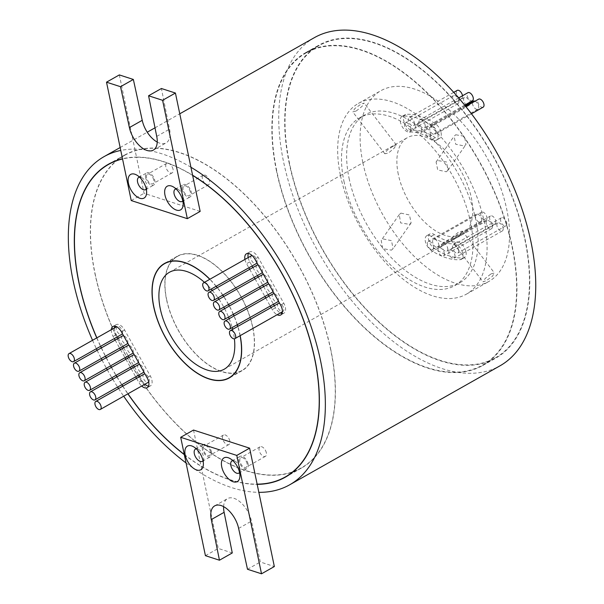 <?xml version="1.0" encoding="UTF-8"?>
<svg xmlns="http://www.w3.org/2000/svg" width="604" height="604" viewBox="0 0 604 604"><rect width="100%" height="100%" fill="white"/><g stroke="black" fill="none" stroke-linecap="round" stroke-linejoin="round"><path stroke-width="0.45" stroke-dasharray="3.02 2.27" d="M153.793 180.151A5.481 2.967 -119.5 0 0 151.098 175.356A5.481 2.967 -119.5 0 0 147.497 174.224A5.481 2.967 -119.5 0 0 146.598 177.825A5.481 2.967 -119.5 0 0 149.294 182.627A5.481 2.967 -119.5 0 0 152.895 183.759A5.481 2.967 -119.5 0 0 153.793 180.151M173.038 169.263A5.481 2.967 -119.5 0 0 170.343 164.469A5.481 2.967 -119.5 0 0 166.742 163.337A5.481 2.967 -119.5 0 0 165.843 166.946A5.481 2.967 -119.5 0 0 168.539 171.74A5.481 2.967 -119.5 0 0 172.14 172.872A5.481 2.967 -119.5 0 0 173.038 169.263M190.32 191.951A5.481 2.967 -119.5 0 0 187.633 187.157A5.481 2.967 -119.5 0 0 184.031 186.017A5.481 2.967 -119.5 0 0 183.133 189.626A5.481 2.967 -119.5 0 0 185.821 194.428A5.481 2.967 -119.5 0 0 189.43 195.56A5.481 2.967 -119.5 0 0 190.32 191.951M209.565 181.064A5.481 2.967 -119.5 0 0 206.878 176.27A5.481 2.967 -119.5 0 0 203.276 175.13A5.481 2.967 -119.5 0 0 202.378 178.739A5.481 2.967 -119.5 0 0 205.066 183.541A5.481 2.967 -119.5 0 0 208.667 184.673A5.481 2.967 -119.5 0 0 209.565 181.064M182.808 200.875A7.014 3.798 -119.5 0 0 183.48 198.792A7.014 3.798 -119.5 0 0 183.314 196.813A7.014 3.798 -119.5 0 0 178.203 189.452A7.014 3.798 -119.5 0 0 176.066 188.961M146.274 189.075A7.014 3.798 -119.5 0 0 146.953 186.991A7.014 3.798 -119.5 0 0 146.78 185.013A7.014 3.798 -119.5 0 0 141.668 177.651A7.014 3.798 -119.5 0 0 139.532 177.161M182.129 189.301A7.014 3.798 60.5 0 1 183.276 184.681A7.014 3.798 60.5 0 1 187.889 186.138A7.014 3.798 60.5 0 1 191.332 192.276A7.014 3.798 60.5 0 1 190.185 196.896A7.014 3.798 60.5 0 1 185.571 195.447A7.014 3.798 60.5 0 1 182.129 189.301M145.594 177.5A7.014 3.798 60.5 0 1 146.742 172.887A7.014 3.798 60.5 0 1 151.355 174.337A7.014 3.798 60.5 0 1 154.798 180.475A7.014 3.798 60.5 0 1 153.65 185.096A7.014 3.798 60.5 0 1 149.037 183.646A7.014 3.798 60.5 0 1 145.594 177.5M512.064 246.961A179.305 97.131 60.5 0 1 482.702 365.027A179.305 97.131 60.5 0 1 364.824 327.927A179.305 97.131 60.5 0 1 276.76 170.962A179.305 97.131 60.5 0 1 306.13 52.903A179.305 97.131 60.5 0 1 424 89.996A179.305 97.131 60.5 0 1 512.064 246.961M524.891 239.705A179.305 97.131 60.5 0 1 495.529 357.764A179.305 97.131 60.5 0 1 377.651 320.664A179.305 97.131 60.5 0 1 289.595 163.707A179.305 97.131 60.5 0 1 318.957 45.64A179.305 97.131 60.5 0 1 436.828 82.74A179.305 97.131 60.5 0 1 524.891 239.705M289.301 163.608A179.743 97.365 60.5 0 1 318.738 45.262A179.743 97.365 60.5 0 1 436.903 82.454A179.743 97.365 60.5 0 1 525.178 239.796A179.743 97.365 60.5 0 1 495.748 358.149A179.743 97.365 60.5 0 1 377.583 320.958A179.743 97.365 60.5 0 1 289.301 163.608M276.473 170.872A179.743 97.365 60.5 0 1 305.911 52.518A179.743 97.365 60.5 0 1 424.076 89.709A179.743 97.365 60.5 0 1 512.351 247.051A179.743 97.365 60.5 0 1 482.913 365.405A179.743 97.365 60.5 0 1 364.756 328.214A179.743 97.365 60.5 0 1 276.473 170.872M278.436 303.427A4.606 2.491 -119.5 0 0 277.681 306.454A4.606 2.491 -119.5 0 0 279.946 310.486A4.606 2.491 -119.5 0 0 282.974 311.438A4.606 2.491 -119.5 0 0 283.729 308.41A4.606 2.491 -119.5 0 0 279.607 303.291M273.091 293.861A4.606 2.491 -119.5 0 0 272.336 296.896A4.606 2.491 -119.5 0 0 274.594 300.92A4.606 2.491 -119.5 0 0 277.621 301.872M278.323 300.988A4.606 2.491 -119.5 0 0 278.376 298.844A4.606 2.491 -119.5 0 0 274.254 293.725M267.738 284.295A4.606 2.491 -119.5 0 0 266.983 287.33A4.606 2.491 -119.5 0 0 269.241 291.354A4.606 2.491 -119.5 0 0 272.268 292.313M272.97 291.43A4.606 2.491 -119.5 0 0 273.023 289.278A4.606 2.491 -119.5 0 0 268.908 284.159M262.385 274.729A4.606 2.491 -119.5 0 0 261.63 277.764A4.606 2.491 -119.5 0 0 263.895 281.796A4.606 2.491 -119.5 0 0 266.915 282.748M267.617 281.864A4.606 2.491 -119.5 0 0 267.67 279.712A4.606 2.491 -119.5 0 0 263.555 274.601M257.032 265.171A4.606 2.491 -119.5 0 0 256.277 268.199A4.606 2.491 -119.5 0 0 258.542 272.23A4.606 2.491 -119.5 0 0 261.57 273.182M262.264 272.298A4.606 2.491 -119.5 0 0 262.325 270.154A4.606 2.491 -119.5 0 0 258.202 265.035M251.679 255.605A4.606 2.491 -119.5 0 0 250.932 258.633A4.606 2.491 -119.5 0 0 253.189 262.664A4.606 2.491 -119.5 0 0 256.217 263.616M256.919 262.732A4.606 2.491 -119.5 0 0 256.972 260.588A4.606 2.491 -119.5 0 0 252.034 255.462M122.355 333.521A4.606 2.491 -119.5 0 0 122.408 331.377A4.606 2.491 -119.5 0 0 120.151 327.345A4.606 2.491 -119.5 0 0 117.123 326.394A4.606 2.491 -119.5 0 0 116.368 329.422A4.606 2.491 -119.5 0 0 118.633 333.453A4.606 2.491 -119.5 0 0 121.661 334.405M122.476 335.96A4.606 2.491 -119.5 0 0 121.721 338.987A4.606 2.491 -119.5 0 0 123.986 343.019A4.606 2.491 -119.5 0 0 127.006 343.97M127.708 343.087A4.606 2.491 -119.5 0 0 127.761 340.943A4.606 2.491 -119.5 0 0 123.646 335.824M127.829 345.526A4.606 2.491 -119.5 0 0 127.074 348.553A4.606 2.491 -119.5 0 0 129.332 352.585A4.606 2.491 -119.5 0 0 132.359 353.536M133.061 352.653A4.606 2.491 -119.5 0 0 133.114 350.509A4.606 2.491 -119.5 0 0 128.999 345.39M133.174 355.084A4.606 2.491 -119.5 0 0 132.427 358.119A4.606 2.491 -119.5 0 0 134.684 362.151A4.606 2.491 -119.5 0 0 137.712 363.102M138.414 362.219A4.606 2.491 -119.5 0 0 138.467 360.067A4.606 2.491 -119.5 0 0 134.345 354.956M138.527 364.65A4.606 2.491 -119.5 0 0 137.772 367.685A4.606 2.491 -119.5 0 0 140.037 371.709A4.606 2.491 -119.5 0 0 143.065 372.668M143.767 371.785A4.606 2.491 -119.5 0 0 143.82 369.633A4.606 2.491 -119.5 0 0 139.698 364.514M143.88 374.216A4.606 2.491 -119.5 0 0 143.125 377.251A4.606 2.491 -119.5 0 0 145.39 381.275A4.606 2.491 -119.5 0 0 148.41 382.226M148.712 382A4.606 2.491 -119.5 0 0 149.165 379.199A4.606 2.491 -119.5 0 0 145.051 374.08M244.96 259.41A8.766 4.749 -119.5 0 0 244.99 259.569A8.766 4.749 -119.5 0 0 246.568 263.699L248.856 267.783M248.161 257.598A8.766 4.749 -119.5 0 0 248.199 257.749A8.766 4.749 -119.5 0 0 249.777 261.879L252.064 265.964M111.295 329.693A8.766 4.749 -119.5 0 0 111.498 332.268A8.766 4.749 -119.5 0 0 113.084 336.398L114.299 338.572M114.503 327.874A8.766 4.749 -119.5 0 0 114.707 330.456A8.766 4.749 -119.5 0 0 116.293 334.586L117.508 336.76M458.791 100.589A4.606 2.491 60.5 0 1 458.043 103.624A4.606 2.491 60.5 0 1 455.016 102.665A4.606 2.491 60.5 0 1 452.751 98.641A4.606 2.491 60.5 0 1 453.506 95.606A4.606 2.491 60.5 0 1 456.533 96.557A4.606 2.491 60.5 0 1 458.791 100.589M410.682 127.806A4.606 2.491 60.5 0 1 409.927 130.834A4.606 2.491 60.5 0 1 406.907 129.883A4.606 2.491 60.5 0 1 404.642 125.858A4.606 2.491 60.5 0 1 405.397 122.823A4.606 2.491 60.5 0 1 408.425 123.775A4.606 2.491 60.5 0 1 410.682 127.806M462.513 95.764A4.606 2.491 60.5 0 1 461.69 98.414A4.606 2.491 60.5 0 1 458.663 97.463A4.606 2.491 60.5 0 1 456.405 93.431A4.606 2.491 60.5 0 1 457.16 90.404M414.336 122.604A4.606 2.491 60.5 0 1 413.581 125.632A4.606 2.491 60.5 0 1 410.554 124.681A4.606 2.491 60.5 0 1 408.296 120.649A4.606 2.491 60.5 0 1 409.044 117.621A4.606 2.491 60.5 0 1 412.071 118.573A4.606 2.491 60.5 0 1 414.336 122.604M469.836 103.178A4.606 2.491 60.5 0 1 468.976 105.451A4.606 2.491 60.5 0 1 465.948 104.5A4.606 2.491 60.5 0 1 463.691 100.475A4.606 2.491 60.5 0 1 464.438 97.44A4.606 2.491 60.5 0 1 469.693 102.28M421.615 129.641A4.606 2.491 60.5 0 1 420.867 132.669A4.606 2.491 60.5 0 1 417.84 131.717A4.606 2.491 60.5 0 1 415.575 127.686A4.606 2.491 60.5 0 1 416.33 124.658A4.606 2.491 60.5 0 1 419.357 125.609A4.606 2.491 60.5 0 1 421.615 129.641M472.449 100.717A4.606 2.491 60.5 0 1 469.421 99.766A4.606 2.491 60.5 0 1 467.164 95.734A4.606 2.491 60.5 0 1 467.919 92.706M425.095 124.907A4.606 2.491 60.5 0 1 424.34 127.935A4.606 2.491 60.5 0 1 421.313 126.983A4.606 2.491 60.5 0 1 419.055 122.952A4.606 2.491 60.5 0 1 419.81 119.924A4.606 2.491 60.5 0 1 422.83 120.876A4.606 2.491 60.5 0 1 425.095 124.907M474.993 101.208A4.606 2.491 60.5 0 1 478.64 106.176A4.606 2.491 60.5 0 1 477.885 109.203A4.606 2.491 60.5 0 1 474.857 108.252A4.606 2.491 60.5 0 1 472.6 104.22A4.606 2.491 60.5 0 1 473.355 101.193M430.531 133.393A4.606 2.491 60.5 0 1 429.776 136.421A4.606 2.491 60.5 0 1 426.749 135.47A4.606 2.491 60.5 0 1 424.484 131.438A4.606 2.491 60.5 0 1 425.239 128.41A4.606 2.491 60.5 0 1 428.266 129.362A4.606 2.491 60.5 0 1 430.531 133.393M483.162 107.165A4.606 2.491 60.5 0 1 480.135 106.213A4.606 2.491 60.5 0 1 477.877 102.182A4.606 2.491 60.5 0 1 478.632 99.154M435.809 131.347A4.606 2.491 60.5 0 1 435.054 134.382A4.606 2.491 60.5 0 1 432.026 133.431A4.606 2.491 60.5 0 1 429.769 129.399A4.606 2.491 60.5 0 1 430.524 126.372A4.606 2.491 60.5 0 1 433.544 127.323A4.606 2.491 60.5 0 1 435.809 131.347M506.703 222.755A4.606 2.491 60.5 0 1 505.948 225.79A4.606 2.491 60.5 0 1 502.921 224.839A4.606 2.491 60.5 0 1 500.663 220.807A4.606 2.491 60.5 0 1 501.418 217.772A4.606 2.491 60.5 0 1 504.446 218.731A4.606 2.491 60.5 0 1 506.703 222.755M458.595 249.973A4.606 2.491 60.5 0 1 457.84 253.008A4.606 2.491 60.5 0 1 454.812 252.049A4.606 2.491 60.5 0 1 452.555 248.025A4.606 2.491 60.5 0 1 453.31 244.99A4.606 2.491 60.5 0 1 456.33 245.941A4.606 2.491 60.5 0 1 458.595 249.973M503.056 227.965A4.606 2.491 60.5 0 1 502.301 230.992A4.606 2.491 60.5 0 1 499.274 230.041A4.606 2.491 60.5 0 1 497.009 226.009A4.606 2.491 60.5 0 1 497.764 222.982A4.606 2.491 60.5 0 1 500.791 223.933A4.606 2.491 60.5 0 1 503.056 227.965M454.94 255.182A4.606 2.491 60.5 0 1 454.193 258.21A4.606 2.491 60.5 0 1 451.165 257.259A4.606 2.491 60.5 0 1 448.9 253.227A4.606 2.491 60.5 0 1 449.655 250.199A4.606 2.491 60.5 0 1 452.683 251.151A4.606 2.491 60.5 0 1 454.94 255.182M495.771 220.928A4.606 2.491 60.5 0 1 495.016 223.956A4.606 2.491 60.5 0 1 491.988 223.004A4.606 2.491 60.5 0 1 489.731 218.973A4.606 2.491 60.5 0 1 490.486 215.945A4.606 2.491 60.5 0 1 493.506 216.896A4.606 2.491 60.5 0 1 495.771 220.928M447.662 248.138A4.606 2.491 60.5 0 1 446.907 251.173A4.606 2.491 60.5 0 1 443.88 250.222A4.606 2.491 60.5 0 1 441.622 246.19A4.606 2.491 60.5 0 1 442.37 243.155A4.606 2.491 60.5 0 1 445.397 244.114A4.606 2.491 60.5 0 1 447.662 248.138M492.298 225.662A4.606 2.491 60.5 0 1 491.543 228.689A4.606 2.491 60.5 0 1 488.515 227.738A4.606 2.491 60.5 0 1 486.25 223.707A4.606 2.491 60.5 0 1 487.005 220.679A4.606 2.491 60.5 0 1 490.033 221.63A4.606 2.491 60.5 0 1 492.298 225.662M444.182 252.88A4.606 2.491 60.5 0 1 443.427 255.907A4.606 2.491 60.5 0 1 440.407 254.956A4.606 2.491 60.5 0 1 438.142 250.924A4.606 2.491 60.5 0 1 438.897 247.897A4.606 2.491 60.5 0 1 441.924 248.848A4.606 2.491 60.5 0 1 444.182 252.88M486.862 217.176A4.606 2.491 60.5 0 1 486.107 220.203A4.606 2.491 60.5 0 1 483.079 219.252A4.606 2.491 60.5 0 1 480.822 215.22A4.606 2.491 60.5 0 1 481.577 212.193A4.606 2.491 60.5 0 1 484.597 213.144A4.606 2.491 60.5 0 1 486.862 217.176M438.753 244.386A4.606 2.491 60.5 0 1 437.998 247.421A4.606 2.491 60.5 0 1 434.971 246.47A4.606 2.491 60.5 0 1 432.706 242.438A4.606 2.491 60.5 0 1 433.461 239.411A4.606 2.491 60.5 0 1 436.488 240.362A4.606 2.491 60.5 0 1 438.753 244.386M481.577 219.214A4.606 2.491 60.5 0 1 480.829 222.242A4.606 2.491 60.5 0 1 477.802 221.291A4.606 2.491 60.5 0 1 475.537 217.259A4.606 2.491 60.5 0 1 476.292 214.231A4.606 2.491 60.5 0 1 479.319 215.183A4.606 2.491 60.5 0 1 481.577 219.214M433.468 246.432A4.606 2.491 60.5 0 1 432.713 249.46A4.606 2.491 60.5 0 1 429.693 248.508A4.606 2.491 60.5 0 1 427.428 244.477A4.606 2.491 60.5 0 1 428.183 241.449A4.606 2.491 60.5 0 1 431.211 242.4A4.606 2.491 60.5 0 1 433.468 246.432M441.071 132.548A8.766 4.749 60.5 0 1 439.636 138.324A8.766 4.749 60.5 0 1 435.257 137.614A61.374 33.25 -119.5 0 0 412.608 130.298A8.766 4.749 60.5 0 1 404.801 123.707A8.766 4.749 60.5 0 1 405.118 114.692A8.766 4.749 60.5 0 1 406.258 114.352A78.913 42.748 60.5 0 1 435.386 123.76A8.766 4.749 60.5 0 1 441.071 132.548M437.87 134.36A8.766 4.749 60.5 0 1 436.428 140.136A8.766 4.749 60.5 0 1 432.049 139.426A61.374 33.25 -119.5 0 0 409.399 132.11A8.766 4.749 60.5 0 1 401.592 125.519A8.766 4.749 60.5 0 1 401.909 116.512A8.766 4.749 60.5 0 1 403.049 116.172A78.913 42.748 60.5 0 1 432.177 125.579A8.766 4.749 60.5 0 1 437.87 134.36M465.971 251.732A8.766 4.749 60.5 0 1 464.536 257.508A8.766 4.749 60.5 0 1 463.396 257.848A78.913 42.748 60.5 0 1 434.268 248.44A8.766 4.749 60.5 0 1 428.825 240.626A8.766 4.749 60.5 0 1 430.01 233.884A8.766 4.749 60.5 0 1 434.389 234.586A61.374 33.25 -119.5 0 0 457.047 241.902A8.766 4.749 60.5 0 1 465.971 251.732M462.762 253.544A8.766 4.749 60.5 0 1 461.328 259.32A8.766 4.749 60.5 0 1 460.188 259.66A78.913 42.748 60.5 0 1 431.06 250.252A8.766 4.749 60.5 0 1 425.616 242.438A8.766 4.749 60.5 0 1 426.809 235.696A8.766 4.749 60.5 0 1 431.188 236.398A61.374 33.25 -119.5 0 0 453.838 243.714A8.766 4.749 60.5 0 1 462.762 253.544M491.052 273.854L494.48 273.031L492.283 276.428L486.235 280.747L482.996 281.826L485.223 278.459L491.052 273.854M454.019 238.723L460.18 234.556L462.37 231.136L458.844 231.838L453.128 236.579L450.886 239.939L454.019 238.723M455.733 134.768L464.521 136.293L465.978 144.507L464.34 145.987L455.703 144.243L454.125 136.217L455.733 134.768M446.296 171.778L447.941 170.283L446.56 161.978L437.689 160.551L436.088 161.985L437.734 169.928L446.296 171.778M356.149 111.045L361.977 106.447L364.197 103.073L360.966 104.16L354.918 108.471L352.721 111.876L356.149 111.045M393.174 146.176L396.315 144.968L394.08 148.32L388.357 153.061L384.831 153.763L387.021 150.343L393.174 146.176M391.468 250.139L393.076 248.682L391.498 240.656L382.861 238.912L381.222 240.392L382.672 248.606L391.468 250.139M400.905 213.121L409.467 214.979L411.113 222.914L409.512 224.348L400.648 222.929L399.259 214.616L400.905 213.121M166.666 299.584A65.542 35.5 -119.5 0 0 198.852 356.956A65.542 35.5 -119.5 0 0 241.94 370.516A65.542 35.5 -119.5 0 0 252.676 327.36A65.542 35.5 -119.5 0 0 220.483 269.988A65.542 35.5 -119.5 0 0 177.402 256.428A65.542 35.5 -119.5 0 0 166.666 299.584M240.067 335.711A65.542 35.5 -119.5 0 0 239.848 334.624A65.542 35.5 -119.5 0 0 237.749 326.447M240.188 335.643A65.76 35.621 -119.5 0 0 239.992 334.669A65.76 35.621 -119.5 0 0 237.863 326.379M237.327 324.673A65.76 35.621 -119.5 0 0 234.088 315.922M233.393 314.299A65.76 35.621 -119.5 0 0 229.384 305.994M228.546 304.454A65.76 35.621 -119.5 0 0 223.805 296.556M222.831 295.092A65.76 35.621 -119.5 0 0 217.342 287.625M216.224 286.243A65.76 35.621 -119.5 0 0 209.89 279.244M252.819 327.413A65.76 35.621 -119.5 0 0 220.52 269.845A65.76 35.621 -119.5 0 0 177.289 256.239A65.76 35.621 -119.5 0 0 166.523 299.539A65.76 35.621 -119.5 0 0 198.822 357.1A65.76 35.621 -119.5 0 0 242.045 370.713A65.76 35.621 -119.5 0 0 252.819 327.413M210.547 451.837A5.481 2.967 -119.5 0 0 207.859 447.036A5.481 2.967 -119.5 0 0 204.258 445.903A5.481 2.967 -119.5 0 0 203.359 449.512A5.481 2.967 -119.5 0 0 206.047 454.306A5.481 2.967 -119.5 0 0 209.648 455.446A5.481 2.967 -119.5 0 0 210.547 451.837M229.792 440.95A5.481 2.967 -119.5 0 0 227.104 436.148A5.481 2.967 -119.5 0 0 223.503 435.016A5.481 2.967 -119.5 0 0 222.604 438.625A5.481 2.967 -119.5 0 0 225.292 443.419A5.481 2.967 -119.5 0 0 228.893 444.559A5.481 2.967 -119.5 0 0 229.792 440.95M247.081 463.63A5.481 2.967 -119.5 0 0 244.393 458.836A5.481 2.967 -119.5 0 0 240.785 457.704A5.481 2.967 -119.5 0 0 239.894 461.313A5.481 2.967 -119.5 0 0 242.582 466.107A5.481 2.967 -119.5 0 0 246.183 467.239A5.481 2.967 -119.5 0 0 247.081 463.63M266.326 452.751A5.481 2.967 -119.5 0 0 263.631 447.949A5.481 2.967 -119.5 0 0 260.03 446.817A5.481 2.967 -119.5 0 0 259.131 450.425A5.481 2.967 -119.5 0 0 261.826 455.22A5.481 2.967 -119.5 0 0 265.428 456.352A5.481 2.967 -119.5 0 0 266.326 452.751M239.562 472.554A7.014 3.798 -119.5 0 0 240.241 470.471A7.014 3.798 -119.5 0 0 240.067 468.493A7.014 3.798 -119.5 0 0 234.956 461.131A7.014 3.798 -119.5 0 0 232.819 460.641M203.027 460.754A7.014 3.798 -119.5 0 0 203.707 458.67A7.014 3.798 -119.5 0 0 203.54 456.692A7.014 3.798 -119.5 0 0 198.429 449.338A7.014 3.798 -119.5 0 0 196.292 448.84M248.085 463.963A7.014 3.798 -119.5 0 0 244.643 457.817A7.014 3.798 -119.5 0 0 240.03 456.367A7.014 3.798 -119.5 0 0 238.882 460.988A7.014 3.798 -119.5 0 0 242.325 467.126A7.014 3.798 -119.5 0 0 246.938 468.576A7.014 3.798 -119.5 0 0 248.085 463.963M211.559 452.162A7.014 3.798 -119.5 0 0 208.108 446.016A7.014 3.798 -119.5 0 0 203.503 444.567A7.014 3.798 -119.5 0 0 202.348 449.187A7.014 3.798 -119.5 0 0 205.798 455.325A7.014 3.798 -119.5 0 0 210.411 456.775A7.014 3.798 -119.5 0 0 211.559 452.162M95.085 273.612A179.524 97.252 -119.5 0 0 183.254 430.765A179.524 97.252 -119.5 0 0 301.275 467.911A179.524 97.252 -119.5 0 0 330.675 349.708A179.524 97.252 -119.5 0 0 242.506 192.548A179.524 97.252 -119.5 0 0 124.484 155.409A179.524 97.252 -119.5 0 0 95.085 273.612M184.273 454.442A179.524 97.252 -119.5 0 0 201.041 466.039A179.524 97.252 -119.5 0 0 257.138 484.151M96.859 337.855A179.524 97.252 -119.5 0 0 100.664 346.281M101.412 347.874A179.524 97.252 -119.5 0 0 105.489 356.141M106.296 357.704A179.524 97.252 -119.5 0 0 110.638 365.828M111.491 367.36A179.524 97.252 -119.5 0 0 116.096 375.326M117.002 376.828A179.524 97.252 -119.5 0 0 121.88 384.65M122.831 386.122A179.524 97.252 -119.5 0 0 127.98 393.793M200.158 211.415L144.062 193.295L136.504 157.108A179.743 97.365 -119.5 0 0 122.506 158.754M190.932 167.248A188.508 102.114 -119.5 0 0 134.835 149.128L136.504 157.108A179.743 97.365 60.5 0 1 192.601 175.228M330.818 349.754A179.743 97.365 -119.5 0 0 242.536 192.404A179.743 97.365 -119.5 0 0 124.379 155.213A179.743 97.365 -119.5 0 0 94.941 273.567A179.743 97.365 -119.5 0 0 183.216 430.909A179.743 97.365 -119.5 0 0 301.381 468.1A179.743 97.365 -119.5 0 0 330.818 349.754M398.293 174.299A55.674 30.162 60.5 0 1 407.413 137.644A55.674 30.162 60.5 0 1 444.016 149.158A55.674 30.162 60.5 0 1 471.362 197.901A55.674 30.162 60.5 0 1 462.241 234.556A55.674 30.162 60.5 0 1 425.639 223.042A55.674 30.162 60.5 0 1 398.293 174.299M204.439 282.332A55.674 30.162 60.5 0 1 211.173 289.097M212.344 290.448A55.674 30.162 60.5 0 1 218.021 297.817M219.01 299.267A55.674 30.162 60.5 0 1 223.797 307.142M224.62 308.689A55.674 30.162 60.5 0 1 228.538 317.047M229.203 318.693A55.674 30.162 60.5 0 1 232.17 327.587M232.638 329.339A55.674 30.162 60.5 0 1 233.371 332.532A55.674 30.162 60.5 0 1 234.397 338.814M92.548 340.301A188.508 102.114 -119.5 0 0 96.383 348.704M97.146 350.29A188.508 102.114 -119.5 0 0 101.238 358.549M102.046 360.105A188.508 102.114 -119.5 0 0 106.402 368.221M107.255 369.754A188.508 102.114 -119.5 0 0 111.861 377.726M112.759 379.229A188.508 102.114 -119.5 0 0 117.621 387.058M118.565 388.538A188.508 102.114 -119.5 0 0 123.684 396.216M186.055 462.966A188.508 102.114 -119.5 0 0 202.755 474.216A188.508 102.114 -119.5 0 0 258.844 492.336M314.42 37.629A188.508 102.114 -119.5 0 0 283.548 161.751A188.508 102.114 -119.5 0 0 376.133 326.772A188.508 102.114 -119.5 0 0 500.059 365.782M343.955 181.268A96.444 52.246 -119.5 0 0 391.324 265.692A96.444 52.246 -119.5 0 0 454.729 285.647A96.444 52.246 -119.5 0 0 470.524 222.144A96.444 52.246 -119.5 0 0 423.155 137.712A96.444 52.246 -119.5 0 0 359.757 117.757A96.444 52.246 -119.5 0 0 343.955 181.268M349.089 178.361A96.444 52.246 -119.5 0 0 396.458 262.793A96.444 52.246 -119.5 0 0 459.863 282.748A96.444 52.246 -119.5 0 0 475.658 219.244A96.444 52.246 -119.5 0 0 428.289 134.813A96.444 52.246 -119.5 0 0 364.884 114.858A96.444 52.246 -119.5 0 0 349.089 178.361M340.46 175.575A109.596 59.373 -119.5 0 0 394.291 271.513A109.596 59.373 -119.5 0 0 466.341 294.193A109.596 59.373 -119.5 0 0 484.287 222.03A109.596 59.373 -119.5 0 0 430.463 126.085A109.596 59.373 -119.5 0 0 358.406 103.412A109.596 59.373 -119.5 0 0 340.46 175.575M362.913 162.876A109.596 59.373 -119.5 0 0 416.737 258.814A109.596 59.373 -119.5 0 0 488.787 281.494A109.596 59.373 -119.5 0 0 506.741 209.324A109.596 59.373 -119.5 0 0 452.909 113.386A109.596 59.373 -119.5 0 0 380.86 90.706A109.596 59.373 -119.5 0 0 362.913 162.876M119.335 74.919L134.835 149.128A188.508 102.114 -119.5 0 0 120.762 150.441M184.318 454.653A179.743 97.365 -119.5 0 0 201.087 466.235L218.255 548.424L232.276 552.954M96.753 337.915A179.743 97.365 -119.5 0 0 100.558 346.341M101.313 347.934A179.743 97.365 -119.5 0 0 105.39 356.201M106.191 357.764A179.743 97.365 -119.5 0 0 110.532 365.881M111.385 367.413A179.743 97.365 -119.5 0 0 115.998 375.386M116.897 376.888A179.743 97.365 -119.5 0 0 121.774 384.71M122.725 386.183A179.743 97.365 -119.5 0 0 127.874 393.846M282.008 313.461A8.766 4.749 -119.5 0 0 283.956 313.151A8.766 4.749 -119.5 0 0 283.804 303.246L258.119 257.342A8.766 4.749 -119.5 0 0 249.633 251.981A8.766 4.749 -119.5 0 0 248.365 253.484M252.917 267.497L257.417 275.53M258.27 277.062L262.763 285.096M263.623 286.628L268.116 294.661M268.969 296.187L273.469 304.227M274.322 305.752L275.462 307.791A8.766 4.749 -119.5 0 0 280.369 312.91M139.766 376.541L141.978 380.497A8.766 4.749 -119.5 0 0 144.892 384.219M148.524 386.167A8.766 4.749 -119.5 0 0 150.464 385.85A8.766 4.749 -119.5 0 0 150.321 375.952L124.635 330.041A8.766 4.749 -119.5 0 0 116.142 324.68A8.766 4.749 -119.5 0 0 114.881 326.19M118.361 338.285L122.854 346.318M123.714 347.851L128.207 355.884M129.06 357.417L133.56 365.45M134.413 366.983L138.912 375.016M237.213 324.733A65.542 35.5 -119.5 0 0 233.982 315.983M233.287 314.359A65.542 35.5 -119.5 0 0 229.278 306.054M228.448 304.514A65.542 35.5 -119.5 0 0 223.699 296.617M222.733 295.152A65.542 35.5 -119.5 0 0 217.236 287.685M216.111 286.304A65.542 35.5 -119.5 0 0 209.777 279.312M192.638 175.424A179.524 97.252 -119.5 0 0 136.549 157.312A179.524 97.252 -119.5 0 0 122.544 158.965M193.522 430.048L201.087 466.235A179.743 97.365 -119.5 0 0 257.176 484.355M271.113 307.572L272.253 309.603A8.766 4.749 -119.5 0 0 277.161 314.729M249.709 269.308L254.208 277.349M255.062 278.874L259.561 286.908M260.415 288.44L264.907 296.473M265.768 298.006L270.26 306.039M136.557 378.361L138.769 382.309A8.766 4.749 -119.5 0 0 141.691 386.031M115.153 340.105L119.645 348.138M120.506 349.663L124.998 357.696M125.858 359.229L130.351 367.262M131.204 368.795L135.704 376.828M223.608 506.635A20.823 11.28 60.5 0 1 227.534 498.61A20.823 11.28 60.5 0 1 241.222 502.913A20.823 11.28 60.5 0 1 251.453 521.146L260.324 562.014L274.344 566.544M205.428 555.68L218.255 548.424M238.625 528.402L251.453 521.146M247.497 569.27L260.324 562.014M157.244 142.083A20.823 11.28 -119.5 0 0 166.145 142.854A20.823 11.28 -119.5 0 0 169.558 129.143L161.404 88.509M131.234 200.551L144.062 193.295M156.73 136.406L169.558 129.143M249.777 261.879L246.568 263.699M116.293 334.586L113.084 336.398M432.049 139.426L435.257 137.614M460.188 259.66L463.396 257.848M453.838 243.714L457.047 241.902M431.188 236.398L434.389 234.586M431.06 250.252L434.268 248.44M409.399 132.11L412.608 130.298M403.049 116.172L406.258 114.352M432.177 125.579L435.386 123.76M141.978 380.497L138.769 382.309M150.321 375.952L147.112 377.764M124.635 330.041L121.427 331.853M258.119 257.342L254.911 259.154M283.804 303.246L280.596 305.065M275.462 307.791L272.253 309.603M166.742 163.337L147.497 174.224M203.276 175.13L184.031 186.017M178.203 189.452L172.91 186.666M141.668 177.651L136.383 174.866M175.258 189.218L183.276 184.681M138.724 177.417L146.742 172.887M482.702 365.027L495.529 357.764M305.911 52.518L318.738 45.262M282.385 311.77L282.974 311.438M458.043 103.624L409.927 130.834M461.69 98.414L413.581 125.632M468.976 105.451L420.867 132.669M464.672 105.119L424.34 127.935M477.885 109.203L429.776 136.421M471.452 113.786L435.054 134.382M505.948 225.79L457.84 253.008M502.301 230.992L454.193 258.21M495.016 223.956L446.907 251.173M491.543 228.689L443.427 255.907M486.107 220.203L437.998 247.421M480.829 222.242L432.713 249.46M436.428 140.136L439.636 138.324M461.328 259.32L464.536 257.508M462.37 231.136L494.48 273.031M447.941 170.283L465.978 144.507M396.315 144.968L364.197 103.073M411.113 222.914L393.076 248.682M241.94 370.516L231.642 376.345M177.289 256.239L164.462 263.495M223.503 435.016L204.258 445.903M260.03 446.817L240.785 457.704M234.956 461.131L229.671 458.353M198.429 449.338L193.137 446.552M232.012 460.905L240.03 456.367M195.485 449.104L203.503 444.567M301.275 467.911L289.422 474.616M124.379 155.213L108.343 164.288M169.43 272.276L407.413 137.644M454.729 285.647L459.863 282.748M466.341 294.193L488.787 281.494M358.406 103.412L380.86 90.706M359.757 117.757L364.884 114.858M120.158 147.527L147.24 132.208M155.009 127.814L179.766 113.809M224.258 369.187L462.241 234.556M301.381 468.1L285.345 477.175M124.484 155.409L112.631 162.114M214.707 505.865L227.534 498.61M202.385 461.313L210.411 456.775M238.92 473.113L246.938 468.576M203.707 458.67L203.367 464.642M240.241 470.471L239.901 476.435M265.428 456.352L246.183 467.239M228.893 444.559L209.648 455.446M242.045 370.713L229.218 377.968M177.402 256.428L167.097 262.257M399.259 214.616L381.222 240.392M384.831 153.763L352.721 111.876M436.088 161.985L454.125 136.217M450.886 239.939L482.996 281.826M426.809 235.696L430.01 233.884M401.909 116.512L405.118 114.692M476.292 214.231L428.183 241.449M481.577 212.193L433.461 239.411M487.005 220.679L438.897 247.897M490.486 215.945L442.37 243.155M497.764 222.982L449.655 250.199M501.418 217.772L453.31 244.99M465.744 106.447L430.524 126.372M465.216 105.791L425.239 128.41M458.67 97.939L419.81 119.924M464.438 97.44L416.33 124.658M453.732 92.344L409.044 117.621M453.506 95.606L405.397 122.823M150.464 385.85L147.255 387.67M116.142 324.68L112.94 326.5M249.633 251.981L246.424 253.793M283.956 313.151L280.747 314.963M116.519 326.734L117.123 326.394M482.913 365.405L495.748 358.149M306.13 52.903L318.957 45.64M153.318 150.117L166.145 142.854M145.632 189.633L153.65 185.096M182.166 201.434L190.185 196.896M146.953 186.991L146.613 192.955M183.48 198.792L183.148 204.756M208.667 184.673L189.43 195.56M172.14 172.872L152.895 183.759"/><path stroke-width="0.91" d="M164.983 195.167A13.59 7.361 60.5 0 1 172.91 186.666A13.59 7.361 60.5 0 1 182.816 200.928A13.59 7.361 60.5 0 1 183.148 204.756A13.59 7.361 60.5 0 1 174.873 209.422A13.59 7.361 60.5 0 1 164.983 195.167M176.066 188.961A7.014 3.798 -119.5 0 0 175.258 189.218A7.014 3.798 -119.5 0 0 174.111 193.839A7.014 3.798 -119.5 0 0 177.553 199.977A7.014 3.798 -119.5 0 0 182.166 201.434A7.014 3.798 -119.5 0 0 182.808 200.875M128.448 183.367A13.59 7.361 60.5 0 1 136.383 174.866A13.59 7.361 60.5 0 1 146.281 189.127A13.59 7.361 60.5 0 1 146.613 192.955A13.59 7.361 60.5 0 1 138.346 197.621A13.59 7.361 60.5 0 1 128.448 183.367M139.532 177.161A7.014 3.798 -119.5 0 0 138.724 177.417A7.014 3.798 -119.5 0 0 137.576 182.038A7.014 3.798 -119.5 0 0 141.019 188.176A7.014 3.798 -119.5 0 0 145.632 189.633A7.014 3.798 -119.5 0 0 146.274 189.075M229.573 333.672A4.606 2.491 -119.5 0 0 231.838 337.704A4.606 2.491 -119.5 0 0 234.865 338.655A4.606 2.491 -119.5 0 0 235.613 335.628A4.606 2.491 -119.5 0 0 233.355 331.596A4.606 2.491 -119.5 0 0 230.328 330.645A4.606 2.491 -119.5 0 0 229.573 333.672M224.22 324.106A4.606 2.491 -119.5 0 0 226.485 328.138A4.606 2.491 -119.5 0 0 229.512 329.089A4.606 2.491 -119.5 0 0 230.267 326.062A4.606 2.491 -119.5 0 0 228.002 322.03A4.606 2.491 -119.5 0 0 224.975 321.079A4.606 2.491 -119.5 0 0 224.22 324.106M229.512 329.089L277.621 301.872A4.606 2.491 -119.5 0 0 278.323 300.988M218.874 314.548A4.606 2.491 -119.5 0 0 221.132 318.572A4.606 2.491 -119.5 0 0 224.159 319.524A4.606 2.491 -119.5 0 0 224.914 316.496A4.606 2.491 -119.5 0 0 222.649 312.464A4.606 2.491 -119.5 0 0 219.629 311.513A4.606 2.491 -119.5 0 0 218.874 314.548M224.159 319.524L272.268 292.313A4.606 2.491 -119.5 0 0 272.97 291.43M213.522 304.982A4.606 2.491 -119.5 0 0 215.779 309.006A4.606 2.491 -119.5 0 0 218.807 309.965A4.606 2.491 -119.5 0 0 219.562 306.93A4.606 2.491 -119.5 0 0 217.304 302.898A4.606 2.491 -119.5 0 0 214.277 301.947A4.606 2.491 -119.5 0 0 213.522 304.982M218.807 309.965L266.915 282.748A4.606 2.491 -119.5 0 0 267.617 281.864M208.169 295.416A4.606 2.491 -119.5 0 0 210.434 299.448A4.606 2.491 -119.5 0 0 213.454 300.399A4.606 2.491 -119.5 0 0 214.209 297.364A4.606 2.491 -119.5 0 0 211.951 293.34A4.606 2.491 -119.5 0 0 208.924 292.389A4.606 2.491 -119.5 0 0 208.169 295.416M213.454 300.399L261.57 273.182A4.606 2.491 -119.5 0 0 262.264 272.298M202.816 285.851A4.606 2.491 -119.5 0 0 205.081 289.882A4.606 2.491 -119.5 0 0 208.108 290.834A4.606 2.491 -119.5 0 0 208.863 287.806A4.606 2.491 -119.5 0 0 206.598 283.774A4.606 2.491 -119.5 0 0 203.571 282.823A4.606 2.491 -119.5 0 0 202.816 285.851M208.108 290.834L256.217 263.616A4.606 2.491 -119.5 0 0 256.919 262.732M68.26 356.639A4.606 2.491 -119.5 0 0 70.525 360.671A4.606 2.491 -119.5 0 0 73.545 361.622A4.606 2.491 -119.5 0 0 74.3 358.595A4.606 2.491 -119.5 0 0 72.042 354.563A4.606 2.491 -119.5 0 0 69.015 353.612A4.606 2.491 -119.5 0 0 68.26 356.639M73.545 361.622L121.661 334.405A4.606 2.491 -119.5 0 0 122.355 333.521M73.612 366.205A4.606 2.491 -119.5 0 0 75.87 370.237A4.606 2.491 -119.5 0 0 78.897 371.188A4.606 2.491 -119.5 0 0 79.653 368.161A4.606 2.491 -119.5 0 0 77.395 364.129A4.606 2.491 -119.5 0 0 74.368 363.178A4.606 2.491 -119.5 0 0 73.612 366.205M78.897 371.188L127.006 343.97A4.606 2.491 -119.5 0 0 127.708 343.087M78.965 375.771A4.606 2.491 -119.5 0 0 81.223 379.803A4.606 2.491 -119.5 0 0 84.25 380.754A4.606 2.491 -119.5 0 0 85.005 377.719A4.606 2.491 -119.5 0 0 82.74 373.695A4.606 2.491 -119.5 0 0 79.72 372.736A4.606 2.491 -119.5 0 0 78.965 375.771M84.25 380.754L132.359 353.536A4.606 2.491 -119.5 0 0 133.061 352.653M84.311 385.337A4.606 2.491 -119.5 0 0 86.576 389.361A4.606 2.491 -119.5 0 0 89.603 390.32A4.606 2.491 -119.5 0 0 90.358 387.285A4.606 2.491 -119.5 0 0 88.093 383.253A4.606 2.491 -119.5 0 0 85.066 382.302A4.606 2.491 -119.5 0 0 84.311 385.337M89.603 390.32L137.712 363.102A4.606 2.491 -119.5 0 0 138.414 362.219M89.664 394.903A4.606 2.491 -119.5 0 0 91.929 398.927A4.606 2.491 -119.5 0 0 94.949 399.878A4.606 2.491 -119.5 0 0 95.704 396.851A4.606 2.491 -119.5 0 0 93.446 392.819A4.606 2.491 -119.5 0 0 90.419 391.868A4.606 2.491 -119.5 0 0 89.664 394.903M94.949 399.878L143.065 372.668A4.606 2.491 -119.5 0 0 143.767 371.785M95.017 404.461A4.606 2.491 -119.5 0 0 97.274 408.493A4.606 2.491 -119.5 0 0 100.302 409.444A4.606 2.491 -119.5 0 0 101.057 406.416A4.606 2.491 -119.5 0 0 98.799 402.385A4.606 2.491 -119.5 0 0 95.772 401.434A4.606 2.491 -119.5 0 0 95.017 404.461M100.302 409.444L148.41 382.226A4.606 2.491 -119.5 0 0 148.712 382M453.732 92.344L457.16 90.404A4.606 2.491 60.5 0 1 460.18 91.355A4.606 2.491 60.5 0 1 462.445 95.387A4.606 2.491 60.5 0 1 462.513 95.764M469.693 102.28A4.606 2.491 60.5 0 1 469.731 102.423A4.606 2.491 60.5 0 1 469.836 103.178M458.67 97.939L467.919 92.706A4.606 2.491 60.5 0 1 470.946 93.658A4.606 2.491 60.5 0 1 473.204 97.689A4.606 2.491 60.5 0 1 472.449 100.717L464.672 105.119M465.744 106.447L478.632 99.154A4.606 2.491 60.5 0 1 481.66 100.105A4.606 2.491 60.5 0 1 483.917 104.137A4.606 2.491 60.5 0 1 483.162 107.165L471.452 113.786M209.777 279.312A65.542 35.5 -119.5 0 0 164.567 263.684A65.542 35.5 -119.5 0 0 153.839 306.84A65.542 35.5 -119.5 0 0 186.024 364.212A65.542 35.5 -119.5 0 0 229.112 377.779A65.542 35.5 -119.5 0 0 240.067 335.711M237.863 326.379A65.76 35.621 -119.5 0 0 237.327 324.673M234.088 315.922A65.76 35.621 -119.5 0 0 233.393 314.299M229.384 305.994A65.76 35.621 -119.5 0 0 228.546 304.454M223.805 296.556A65.76 35.621 -119.5 0 0 222.831 295.092M217.342 287.625A65.76 35.621 -119.5 0 0 216.224 286.243M209.89 279.244A65.76 35.621 -119.5 0 0 164.462 263.495A65.76 35.621 -119.5 0 0 153.695 306.794A65.76 35.621 -119.5 0 0 185.987 364.363A65.76 35.621 -119.5 0 0 229.218 377.968A65.76 35.621 -119.5 0 0 240.188 335.643M221.736 466.847A13.59 7.361 60.5 0 1 229.671 458.353A13.59 7.361 60.5 0 1 239.577 472.607A13.59 7.361 60.5 0 1 239.901 476.435A13.59 7.361 60.5 0 1 231.634 481.109A13.59 7.361 60.5 0 1 221.736 466.847M232.819 460.641A7.014 3.798 -119.5 0 0 232.012 460.905A7.014 3.798 -119.5 0 0 230.864 465.525A7.014 3.798 -119.5 0 0 234.307 471.664A7.014 3.798 -119.5 0 0 238.92 473.113A7.014 3.798 -119.5 0 0 239.562 472.554M185.209 455.054A13.59 7.361 60.5 0 1 193.137 446.552A13.59 7.361 60.5 0 1 203.042 460.814A13.59 7.361 60.5 0 1 203.367 464.642A13.59 7.361 60.5 0 1 195.1 469.308A13.59 7.361 60.5 0 1 185.209 455.054M196.292 448.84A7.014 3.798 -119.5 0 0 195.485 449.104A7.014 3.798 -119.5 0 0 194.329 453.725A7.014 3.798 -119.5 0 0 197.78 459.863A7.014 3.798 -119.5 0 0 202.385 461.313A7.014 3.798 -119.5 0 0 203.027 460.754M261.517 573.8L236.791 455.424L180.694 437.304L205.428 555.68L219.448 560.21L211.294 519.576A20.823 11.28 60.5 0 1 214.707 505.865A20.823 11.28 60.5 0 1 228.395 510.176A20.823 11.28 60.5 0 1 238.625 528.402L247.497 569.27L261.517 573.8L274.344 566.544L257.138 484.151A179.524 97.252 -119.5 0 0 285.231 476.986A179.524 97.252 -119.5 0 0 314.639 358.776A179.524 97.252 -119.5 0 0 192.638 175.424L200.158 211.415L187.331 218.671L131.234 200.551L106.508 82.174L119.335 74.919L133.356 79.449L142.234 120.317A20.823 11.28 -119.5 0 0 157.244 142.083M122.544 158.965A179.524 97.252 -119.5 0 0 108.448 164.477A179.524 97.252 -119.5 0 0 79.049 282.687A179.524 97.252 -119.5 0 0 96.859 337.855M100.664 346.281A179.524 97.252 -119.5 0 0 101.412 347.874M105.489 356.141A179.524 97.252 -119.5 0 0 106.296 357.704M110.638 365.828A179.524 97.252 -119.5 0 0 111.491 367.36M116.096 375.326A179.524 97.252 -119.5 0 0 117.002 376.828M121.88 384.65A179.524 97.252 -119.5 0 0 122.831 386.122M127.98 393.793A179.524 97.252 -119.5 0 0 184.273 454.442M122.506 158.754A179.743 97.365 -119.5 0 0 108.343 164.288A179.743 97.365 -119.5 0 0 78.905 282.642A179.743 97.365 -119.5 0 0 96.753 337.915M257.176 484.355A179.743 97.365 -119.5 0 0 285.345 477.175A179.743 97.365 -119.5 0 0 314.782 358.821A179.743 97.365 -119.5 0 0 192.601 175.228L192.638 175.424M234.397 338.814A55.674 30.162 60.5 0 1 224.258 369.187A55.674 30.162 60.5 0 1 187.655 357.674A55.674 30.162 60.5 0 1 160.309 308.931A55.674 30.162 60.5 0 1 169.43 272.276A55.674 30.162 60.5 0 1 204.439 282.332M211.173 289.097A55.674 30.162 60.5 0 1 212.344 290.448M218.021 297.817A55.674 30.162 60.5 0 1 219.01 299.267M223.797 307.142A55.674 30.162 60.5 0 1 224.62 308.689M228.538 317.047A55.674 30.162 60.5 0 1 229.203 318.693M232.17 327.587A55.674 30.162 60.5 0 1 232.638 329.339M120.762 150.441A188.508 102.114 -119.5 0 0 104.024 156.655A188.508 102.114 -119.5 0 0 73.152 280.777A188.508 102.114 -119.5 0 0 92.548 340.301M96.383 348.704A188.508 102.114 -119.5 0 0 97.146 350.29M101.238 358.549A188.508 102.114 -119.5 0 0 102.046 360.105M106.402 368.221A188.508 102.114 -119.5 0 0 107.255 369.754M111.861 377.726A188.508 102.114 -119.5 0 0 112.759 379.229M117.621 387.058A188.508 102.114 -119.5 0 0 118.565 388.538M123.684 396.216A188.508 102.114 -119.5 0 0 186.055 462.966M258.844 492.336A188.508 102.114 -119.5 0 0 289.663 484.808L500.059 365.782A188.508 102.114 -119.5 0 0 530.931 241.653A188.508 102.114 -119.5 0 0 438.353 76.633A188.508 102.114 -119.5 0 0 314.42 37.629L179.766 113.809M289.663 484.808A188.508 102.114 -119.5 0 0 320.535 360.679A188.508 102.114 -119.5 0 0 190.932 167.248L192.601 175.228M100.558 346.341A179.743 97.365 -119.5 0 0 101.313 347.934M105.39 356.201A179.743 97.365 -119.5 0 0 106.191 357.764M110.532 365.881A179.743 97.365 -119.5 0 0 111.385 367.413M115.998 375.386A179.743 97.365 -119.5 0 0 116.897 376.888M121.774 384.71A179.743 97.365 -119.5 0 0 122.725 386.183M127.874 393.846A179.743 97.365 -119.5 0 0 184.318 454.653M274.254 293.725A4.606 2.491 -119.5 0 0 273.091 293.861L224.975 321.079M263.555 274.601A4.606 2.491 -119.5 0 0 262.385 274.729L214.277 301.947M252.034 255.462A4.606 2.491 -119.5 0 0 251.679 255.605L203.571 282.823M248.365 253.484A8.766 4.749 -119.5 0 0 248.161 257.598M252.064 265.964L252.917 267.497M257.417 275.53L258.27 277.062M262.763 285.096L263.623 286.628M268.116 294.661L268.969 296.187M273.469 304.227L274.322 305.752M280.369 312.91A8.766 4.749 -119.5 0 0 282.008 313.461M258.202 265.035A4.606 2.491 -119.5 0 0 257.032 265.171L208.924 292.389M268.908 284.159A4.606 2.491 -119.5 0 0 267.738 284.295L219.629 311.513M279.607 303.291A4.606 2.491 -119.5 0 0 278.436 303.427L230.328 330.645M123.646 335.824A4.606 2.491 -119.5 0 0 122.476 335.96L74.368 363.178M134.345 354.956A4.606 2.491 -119.5 0 0 133.174 355.084L85.066 382.302M145.051 374.08A4.606 2.491 -119.5 0 0 143.88 374.216L95.772 401.434M144.892 384.219A8.766 4.749 -119.5 0 0 148.524 386.167M114.881 326.19A8.766 4.749 -119.5 0 0 114.503 327.874M117.508 336.76L118.361 338.285M122.854 346.318L123.714 347.851M128.207 355.884L129.06 357.417M133.56 365.45L134.413 366.983M138.912 375.016L139.766 376.541M139.698 364.514A4.606 2.491 -119.5 0 0 138.527 364.65L90.419 391.868M128.999 345.39A4.606 2.491 -119.5 0 0 127.829 345.526L79.72 372.736M237.749 326.447A65.542 35.5 -119.5 0 0 237.213 324.733M233.982 315.983A65.542 35.5 -119.5 0 0 233.287 314.359M229.278 306.054A65.542 35.5 -119.5 0 0 228.448 304.514M223.699 296.617A65.542 35.5 -119.5 0 0 222.733 295.152M217.236 287.685A65.542 35.5 -119.5 0 0 216.111 286.304M257.138 484.151L249.618 448.168L193.522 430.048L180.694 437.304M277.161 314.729A8.766 4.749 -119.5 0 0 280.747 314.963A8.766 4.749 -119.5 0 0 280.596 305.065L254.911 259.154A8.766 4.749 -119.5 0 0 246.424 253.793A8.766 4.749 -119.5 0 0 244.96 259.41M248.856 267.783L249.709 269.308M254.208 277.349L255.062 278.874M259.561 286.908L260.415 288.44M264.907 296.473L265.768 298.006M270.26 306.039L271.113 307.572M141.691 386.031A8.766 4.749 -119.5 0 0 147.255 387.67A8.766 4.749 -119.5 0 0 147.112 377.764L121.427 331.853A8.766 4.749 -119.5 0 0 112.94 326.5A8.766 4.749 -119.5 0 0 111.295 329.693M114.299 338.572L115.153 340.105M119.645 348.138L120.506 349.663M124.998 357.696L125.858 359.229M130.351 367.262L131.204 368.795M135.704 376.828L136.557 378.361M219.448 560.21L232.276 552.954L224.122 512.32A20.823 11.28 60.5 0 1 223.608 506.635M211.294 519.576L224.122 512.32M236.791 455.424L249.618 448.168M465.216 105.791L473.355 101.193A4.606 2.491 60.5 0 1 474.993 101.208M106.508 82.174L120.528 86.704L129.399 127.572A20.823 11.28 -119.5 0 0 139.63 145.806A20.823 11.28 -119.5 0 0 153.318 150.117A20.823 11.28 -119.5 0 0 156.73 136.406L148.576 95.764L161.404 88.509L175.424 93.039L190.932 167.248M148.576 95.764L162.597 100.294L175.424 93.039M162.597 100.294L187.331 218.671M129.399 127.572L142.234 120.317M120.528 86.704L133.356 79.449M234.865 338.655L282.385 311.77M231.642 376.345L229.112 377.779M289.422 474.616L285.231 476.986M104.024 156.655L120.158 147.527M147.24 132.208L155.009 127.814M112.631 162.114L108.448 164.477M167.097 262.257L164.567 263.684M69.015 353.612L116.519 326.734"/></g></svg>
